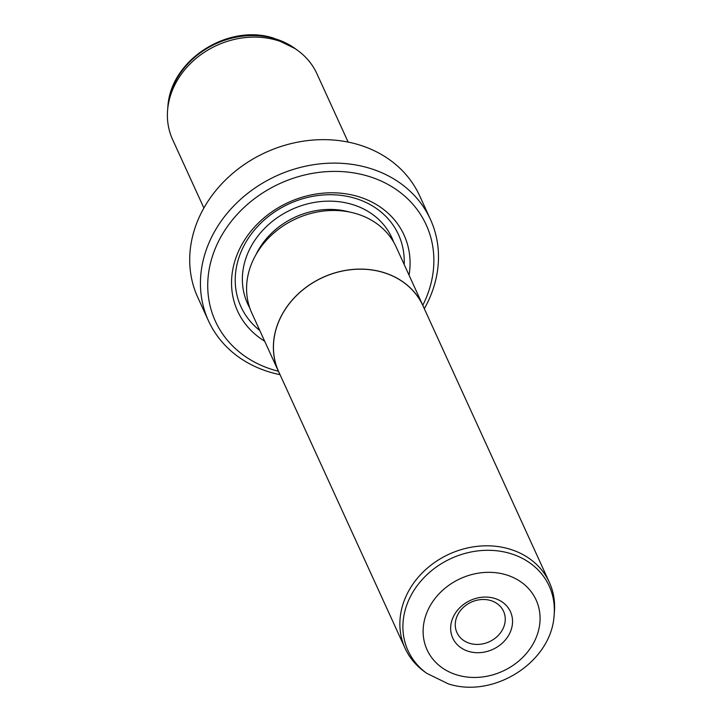 <?xml version="1.0" encoding="UTF-8"?>
<svg xmlns="http://www.w3.org/2000/svg" width="722" height="722" viewBox="0 0 722 722"><rect width="100%" height="100%" fill="white"/><g stroke="black" fill="none" stroke-linecap="round" stroke-linejoin="round"><path stroke-width="1.08" d="M554.397 611.958A79.312 67.326 155.4 0 0 549.37 582.383A79.312 67.326 155.4 0 0 509.191 548.955A79.312 67.326 155.4 0 0 424.076 571.102A79.312 67.326 155.4 0 0 405.105 648.311A79.312 67.326 155.4 0 0 424.184 671.46L426.684 673.292A77.624 65.901 -24.6 0 1 415.728 587.726A77.624 65.901 -24.6 0 1 509.894 553.377A77.624 65.901 -24.6 0 1 554.135 615.045L554.397 611.958M549.37 582.383L422.948 305.749A79.312 67.326 155.4 0 0 382.768 272.32A79.312 67.326 155.4 0 0 297.654 294.477A79.312 67.326 155.4 0 0 278.683 371.677L405.105 648.311M468.813 651.452A31.723 26.931 -24.6 0 1 453.416 616.615A31.723 26.931 -24.6 0 1 494.38 598.33A31.723 26.931 -24.6 0 1 509.786 633.167A31.723 26.931 -24.6 0 1 468.813 651.452M490.581 600.505A25.622 21.75 155.4 0 0 463.082 607.662A25.622 21.75 155.4 0 0 456.954 632.607A25.622 21.75 155.4 0 0 469.932 643.41A25.622 21.75 155.4 0 0 497.44 636.253A25.622 21.75 155.4 0 0 503.559 611.308A25.622 21.75 155.4 0 0 490.581 600.505M424.148 308.384A79.384 67.39 155.4 0 0 423.011 305.722L396.216 247.077A79.384 67.39 155.4 0 0 356 213.613A79.384 67.39 155.4 0 0 270.804 235.787A79.384 67.39 155.4 0 0 251.816 313.068L278.62 371.713A79.384 67.39 155.4 0 0 279.883 374.312M423.011 305.722A79.384 67.39 155.4 0 0 382.804 272.257A79.384 67.39 155.4 0 0 297.599 294.432A79.384 67.39 155.4 0 0 278.62 371.713M264.667 341.181A91.504 77.687 -24.6 0 1 244.83 239.65A91.504 77.687 -24.6 0 1 357.67 196.42A91.504 77.687 -24.6 0 1 409.067 275.19M259.767 330.468A86.631 73.545 -24.6 0 1 250.326 235.372A86.631 73.545 -24.6 0 1 354.637 198.162A86.631 73.545 -24.6 0 1 404.167 264.478M203.893 208.017L172.63 139.617A79.312 67.326 -24.6 0 1 167.603 110.042A79.312 67.326 -24.6 0 1 276.716 40.252A79.312 67.326 -24.6 0 1 297.816 50.54A79.312 67.326 -24.6 0 1 316.895 73.689L348.148 142.09M422.803 305.262A115.908 98.409 155.4 0 0 367.507 175.997A115.908 98.409 155.4 0 0 217.818 242.8A115.908 98.409 155.4 0 0 274.098 370.079A115.908 98.409 155.4 0 0 278.403 371.252M280.046 374.664A122.009 103.58 -24.6 0 1 270.299 372.254A122.009 103.58 -24.6 0 1 208.487 320.821A122.009 103.58 -24.6 0 1 237.664 202.043A122.009 103.58 -24.6 0 1 368.626 167.955A122.009 103.58 -24.6 0 1 430.429 219.389A122.009 103.58 -24.6 0 1 424.31 308.736M430.429 219.389L419.717 195.933A122.009 103.58 155.4 0 0 357.904 144.499A122.009 103.58 155.4 0 0 226.943 178.578A122.009 103.58 155.4 0 0 197.765 297.365L208.487 320.821M457.441 675.079A59.944 50.892 155.4 0 0 534.858 640.522A59.944 50.892 155.4 0 0 505.752 574.703A59.944 50.892 155.4 0 0 428.336 609.251A59.944 50.892 155.4 0 0 457.441 675.079M255.967 254.64A73.211 62.146 -24.6 0 1 349.322 211.979M249.749 307.897A79.312 67.326 -24.6 0 1 264.613 228.369A79.312 67.326 -24.6 0 1 351.686 204.29A79.312 67.326 -24.6 0 1 393.652 242.132M167.865 106.955C170.266 60.052 228.053 23.149 273.728 38.158L295.316 48.708A77.624 65.901 155.4 0 0 274.658 38.645A77.624 65.901 155.4 0 0 167.865 106.955L167.603 110.042M554.135 615.045C551.734 661.948 493.938 698.851 448.272 683.842L426.684 673.292M295.316 48.708L297.816 50.54"/></g></svg>
